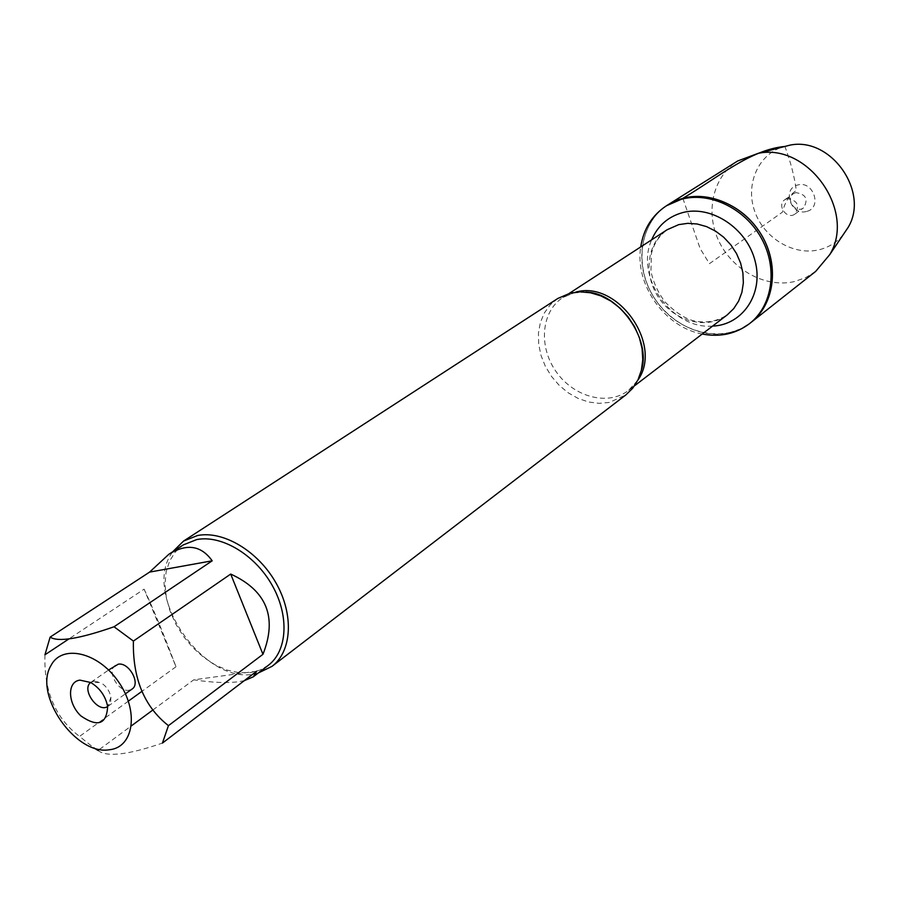 <?xml version="1.0" encoding="UTF-8"?>
<svg xmlns="http://www.w3.org/2000/svg" width="899" height="899" viewBox="0 0 899 899"><rect width="100%" height="100%" fill="white"/><g stroke="black" fill="none" stroke-linecap="round" stroke-linejoin="round"><path stroke-width="0.67" stroke-dasharray="4.5 3.37" d="M702.22 334.023C664.799 327.303 634.537 284.432 640.729 246.922M667.968 204.815C638.391 223.177 633.458 269.149 656.394 301.12C678.846 333.439 723.807 344.171 751.025 322.449L740.664 328.865L729.067 332.821C699.119 339.552 664.114 320.078 649.381 289.186C634.413 258.406 642.212 220.929 667.968 204.815M557.796 298.479L550.21 304.862L544.322 312.998L540.355 322.527L538.456 333.057L538.67 344.148L540.996 355.363L545.322 366.253L551.469 376.378L559.2 385.345L568.202 392.796L578.113 398.426L588.553 401.999L599.094 403.359L609.32 402.437L625.873 394.908M258.271 672.991C206.646 689.511 139.851 594.902 172.698 551.784M144.11 589.16C153.471 609.275 164.101 635.132 176.013 666.743L144.11 589.16L68.661 639.088M176.013 666.743L141.637 691.556M128.355 701.153L79.55 736.405L93.833 747.844M44.95 654.787C43.815 691.039 55.356 718.245 79.55 736.405M98.036 750.474C106.576 757.385 128.029 754.924 162.404 743.102M256.687 671.205L193.746 679.824C211.917 682.577 226.818 683.218 238.437 681.745L244.27 680.667M99.564 749.35L131.423 725.83M152.852 710.008L193.746 679.824M268.273 665.35L259.957 670.092L250.461 672.598L239.112 672.722L227.2 670.115L215.232 664.923L203.668 657.36L192.97 647.763L183.553 636.492L175.766 624.007L169.945 610.781L166.293 597.341L165 584.215L166.113 571.933L169.619 560.987L175.406 551.851L183.25 544.918M93.957 681.094L90.687 682.487L100.564 682.543L93.957 681.094M110.914 697.197L107.655 706.513L110.611 702.58L110.914 697.197C109.599 690.803 106.149 685.915 100.564 682.543M115.33 665.327C106.329 670.71 118.297 692.387 129.04 690.218L132.074 689.05M815.674 271.408L805.706 277.622L794.581 281.533C765.881 288.309 732.584 270.284 718.863 241.157C704.906 212.119 712.873 176.507 737.708 160.966M843.105 234.853C836.733 242.404 828.766 247.36 819.191 249.742C794.019 255.945 764.802 238.729 755.126 212.445C745.125 186.262 756.846 156.201 781.332 147.369M787.108 198.657L784.849 199.69C776.32 205.129 786.996 220.244 794.974 214.029C800.031 205.32 797.413 200.196 787.108 198.657M795.761 192.633L793.514 193.667C785.029 199.072 795.615 214.063 803.549 207.883C808.594 199.23 805.998 194.15 795.761 192.633M806.493 211.467C790.884 216.131 781.681 188.565 797.705 185.003C813.426 180.171 822.641 208.085 806.493 211.467M682.869 198.319L700.096 248.472L709.435 263.677L782.456 212.119C784.996 201.949 789.614 194.757 796.3 190.532C794.525 176.856 790.727 162.157 784.906 146.447M637.818 380.21L628.491 390.424C608.016 406.292 573.843 397.144 556.234 371.826C538.276 346.767 541.086 311.492 562.898 297.513L575.652 292.141M667.238 229.683C646.415 243.033 643.055 275.903 659.54 298.895C675.688 322.134 707.783 329.967 727.336 314.807C718.222 320.651 708.659 322.91 698.647 321.584C688.623 320.932 677.385 314.369 664.968 301.895C657.933 292.4 653.27 282.241 650.966 271.431L651.337 254.069C653.528 244.281 658.832 236.145 667.238 229.683M712.592 326.09C671.924 329.697 634.672 276.914 651.674 239.808M634.525 385.806L628.491 390.424C634.818 385.39 639.088 378.771 641.302 370.579M585.89 292.096L573.629 292.962L562.898 297.513L569.269 293.377M108.049 706.254L125.399 693.826M91.069 682.206L108.599 670.013M794.974 214.029L803.549 207.883M784.849 199.69L793.514 193.667"/><path stroke-width="1.35" d="M640.729 246.922C643.549 228.942 652.123 215.209 666.474 205.747L681.386 199.263C709.839 191.42 745.26 208.467 761.565 238.55C778.073 268.531 772.455 305.795 749.631 323.55C735.921 333.9 720.11 337.383 702.22 334.023M682.869 198.319L667.968 204.815C694.702 187.599 736.326 198.522 757.913 229.447C779.826 260.137 776.185 303.03 751.025 322.449C773.825 304.705 779.444 267.497 762.97 237.55C746.687 207.5 711.3 190.476 682.869 198.319C719.312 176.676 750.362 149.728 784.906 146.447M272.015 666.35L625.873 394.908L632.761 388.177L638.009 379.827L641.392 370.174L642.774 359.611L642.066 348.531L639.301 337.406L634.57 326.674L628.064 316.785L620.052 308.132L610.87 301.075L600.88 295.883L590.497 292.771L580.136 291.849L570.224 293.13L557.796 298.479L183.565 541.052L197.51 535.523C223.267 530.376 258.047 551.087 275.982 582.934C294.097 614.702 291.961 651.337 272.015 666.35L258.271 672.991M172.698 551.784L183.565 541.052M79.91 680.127L90.698 682.498C99.845 688.027 105.498 696.028 107.655 706.513C106.633 724.358 97.721 727.505 80.91 715.93C67.65 703.625 66.919 681.667 79.91 680.127M109.262 749.766C133.816 747.586 139.255 711.221 118.477 681.768C98.205 651.966 61.874 643.796 50.928 665.62C33.229 694.444 75.673 755.632 109.262 749.766M262.957 654.315C277.51 617.388 266.756 590.632 230.706 574.068L262.957 654.315L168.45 725.65C144.323 706.738 132.636 678.543 133.389 641.066L114.038 626.772C79.303 638.863 57.997 642.302 50.13 637.11L44.95 654.787L68.661 639.088M230.706 574.068L133.389 641.066M212.186 560.807C201.151 545.39 186.689 543.221 168.81 554.312L149.594 572.101L212.186 560.807L114.038 626.772M149.594 572.101L50.13 637.11M141.637 691.556L128.355 701.153M93.833 747.844L98.036 750.474L99.564 749.35M244.27 680.667L253.237 676.846L256.687 671.205L162.404 743.102L168.45 725.65M131.423 725.83L152.852 710.008M168.81 554.312L183.25 544.918L196.735 539.569C221.502 534.669 254.9 554.616 272.116 585.227C289.512 615.759 287.455 650.955 268.273 665.35L253.237 676.846M90.687 682.487C81.101 689.364 97.969 713.255 107.655 706.524M125.399 693.826L132.074 689.05C140.986 683.611 128.894 661.922 118.207 664.215L108.599 670.013M666.474 205.747L737.708 160.966L758.262 153.324C808.044 142.75 856.399 211.231 829.755 254.608L815.674 271.408L749.631 323.55M781.332 147.369L789.951 145.144C830.766 136.491 869.895 191.914 848.083 227.481L843.105 234.853M575.652 292.141C617.591 279.814 663.484 344.811 637.818 380.21M634.525 385.806L727.336 314.807L733.719 308.638L738.641 301.064L741.9 292.355L743.349 282.87L742.911 272.97L740.607 263.07L736.506 253.552L730.797 244.82L723.695 237.224L715.48 231.065L706.513 226.593L697.141 223.986L687.746 223.334L678.711 224.638L667.238 229.683L569.269 293.377M651.674 239.808C657.675 225.885 667.878 216.839 682.285 212.692C711.042 204.657 746.878 228.132 755.093 260.98C763.858 293.726 742.709 325.022 712.592 326.09M641.302 370.579C651.831 339.586 618.613 292.546 585.89 292.096M789.951 145.144L758.262 153.324M848.083 227.481L829.755 254.608"/></g></svg>
